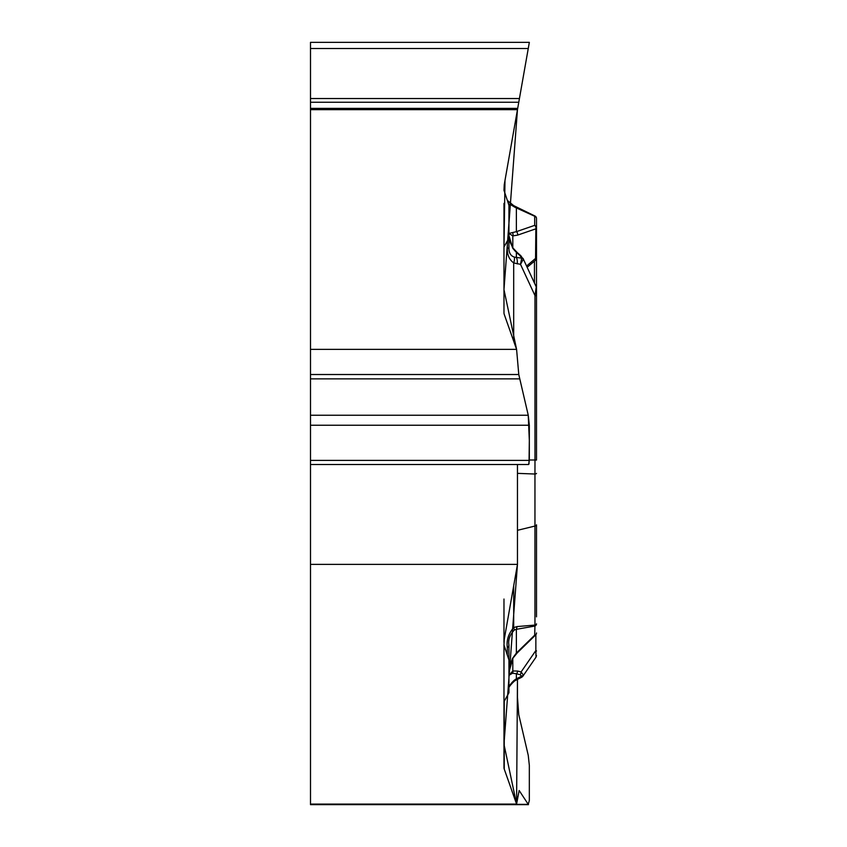 <?xml version="1.0" encoding="UTF-8"?>
<svg xmlns="http://www.w3.org/2000/svg" width="847" height="847" viewBox="0 0 847 847"><rect width="100%" height="100%" fill="white"/><g stroke="black" fill="none" stroke-linecap="round" stroke-linejoin="round"><path stroke-width="1.27" d="M507.311 655.049L503.976 644.991L504.251 639.347L517.464 564.377L310.5 564.377L310.5 804.078L516.585 804.078L504.251 769.097A17.639 8.819 0 0 1 503.976 767.562L503.976 701.74L508.941 692.751L508.941 659.972L508.941 673.185L509.672 666.091L512.573 658.32L516.374 653.037L516.374 629.321L514.362 629.999C509.809 634.827 507.999 639.834 508.941 645.033L508.941 659.972L507.311 655.049L507.311 647.5C506.358 640.268 508.486 633.641 513.695 627.595L514.362 629.999M508.645 202.179L507.311 200.337L503.976 190.279L504.251 184.635L517.464 109.665L310.5 109.665L310.5 349.366L516.585 349.366L504.251 314.385A17.639 8.819 180 0 1 503.976 312.85L503.976 247.038L508.941 238.049L508.941 233.412L516.374 231.665L516.374 207.939L514.362 206.943C509.809 204.032 507.999 203.471 508.941 205.27L508.941 248.213L507.364 248.044L507.364 240.919M507.988 201.417L513.695 205.63L507.311 200.337L508.941 205.27M503.976 599.041L503.976 642.407M503.976 644.991L503.976 701.74M507.311 647.5A8.269 4.129 0 0 0 508.941 645.033M517.464 564.377L517.464 464.516L517.464 564.377L503.976 744.301L516.585 804.078L517.464 679.368L517.464 697.367L518.777 714.667L528.253 755.376L529.333 765.392L529.333 800.521L528.253 804.354L519.169 790.516L516.585 804.078M508.941 248.213C508.909 252.914 510.699 255.868 514.32 257.086L516.374 257.435L516.374 252.385L512.573 247.822L508.941 235.54L508.941 238.049M508.941 687.986C508.909 686.197 510.699 683.603 514.32 680.194L516.374 678.818L516.374 673.767L512.573 673.227L508.941 675.303L508.941 659.972M536.5 616.849L536.5 576.595M517.464 530.317L534.955 526.051A2.753 1.376 0 0 0 536.5 524.812L536.5 593.726M536.5 315.2L536.5 460.08L534.986 459.995L534.986 295.592L536.246 286.921L523.001 258.335M508.941 675.303L512.806 670.983L517.549 671.036L521.106 671.936L523.277 674.911L522.895 676.192M517.464 473.357L534.955 474.024L534.955 625.075A2.753 1.376 0 0 0 536.5 623.837A2.753 2.382 180 0 1 534.69 626.081L516.374 629.321L517.115 626.568L534.955 625.075L534.69 635.186L516.374 653.037A2.753 1.567 -134.3 0 0 517.358 652.772L513.007 658.077A2.753 1.101 -146.8 0 1 512.573 658.32M514.32 680.194A8.269 0.889 57.5 0 1 514.425 681.073L517.231 679.485A8.269 0.985 63.5 0 1 516.374 678.818L521.731 676.15A2.753 2.393 -2.1 0 0 523.277 674.911M536.045 657.113L535.855 650.538A2.753 0.762 0 0 1 536.5 651.036M521.646 677.282L521.731 676.15L519.942 674.667A2.753 2.065 -75.8 0 0 521.106 671.936L535.855 650.538L535.855 634.721M519.942 674.667L516.374 673.767A2.753 2.065 -75.8 0 0 517.549 671.036M512.573 673.227A2.753 2.17 -106.8 0 0 512.806 670.983L512.806 658.384M503.976 203.407L503.976 247.038L504.992 180.39L529.343 42.35L517.464 109.665L503.976 289.589L516.585 349.366L518.777 374.522L516.585 349.366M529.333 42.35L528.253 48.523L529.333 42.35L310.5 42.35L529.333 42.35M517.464 109.665L528.253 48.523L310.5 48.523L310.5 109.665M536.5 318.61L536.5 218.484L536.5 295.677L534.986 295.592L520.503 264.338L521.731 258.144A2.753 2.382 -2.1 0 1 523.277 259.341L520.503 264.338L513.695 262.93C509.153 259.531 507.046 254.566 507.364 248.044M535.537 260.241L535.855 228.828A2.753 2.149 -109 0 0 534.69 225.355L534.69 216.25L516.374 207.939L517.115 207.303L534.955 216.006A2.753 2.753 0 0 1 536.5 218.484A2.753 2.382 180 0 0 534.69 216.25L516.585 207.039M514.362 206.943L513.695 205.63L517.115 207.303M528.613 464.516L529.333 460.376L529.333 425.247L528.253 415.242L518.777 374.522L528.232 415.168L529.333 440.472L529.015 463.955M513.695 585.775L513.695 627.595L517.115 626.568M517.549 235.138A2.753 2.149 -109 0 0 516.374 231.665L534.69 225.355A2.753 2.382 180 0 1 535.855 228.828L517.549 235.138L512.806 235.9L508.941 233.412M536.5 473.399A2.753 0.688 -0 0 1 534.955 474.024L534.986 459.995L529.333 459.995M514.32 257.086A8.269 3.388 113.2 0 1 513.695 262.93L513.695 341.172M523.277 259.341L520.82 255.709A2.753 1.419 -48.5 0 0 519.942 255.529L521.731 258.144L516.374 257.435A8.269 3.663 97.5 0 1 517.263 263.904M519.942 255.529L516.374 252.385A2.753 1.419 -48.5 0 1 517.263 252.565L520.82 255.709M512.573 247.822A2.753 0.656 -37.6 0 1 512.88 247.896L517.263 252.565M512.806 247.8L512.806 235.9A2.753 2.382 -85.9 0 0 512.573 232.914M310.5 42.35L310.5 48.523M310.5 804.078L310.5 804.65L528.475 804.65M310.5 349.366L310.5 564.377M504.251 699.94L504.251 769.097M535.071 635.366A2.753 2.753 0 0 0 536.5 632.953A2.753 2.382 180 0 1 534.69 635.186M534.457 283.067L534.457 261.13M526.569 266.022L535.855 258.176A2.753 1.916 0 0 0 536.5 256.948M512.806 248.351L515.325 251.273M310.5 102.243L518.777 102.243M310.5 98.517L519.433 98.517M310.5 108.374L517.697 108.374M310.5 804.354L528.253 804.354M310.5 378.874L519.433 378.874M310.5 374.522L518.777 374.522M310.5 415.242L528.253 415.242M310.5 425.247L529.333 425.247M310.5 460.376L529.333 460.376M508.931 688.188C508.56 687.33 510.392 684.958 514.425 681.073M536.013 657.156L522.948 676.107M521.466 677.378L517.231 679.485M536.045 657.071L536.5 655.567M521.879 677.145L522.631 676.509M535.675 634.922L517.358 652.772M513.007 658.077L508.962 672.073M536.109 259.785L527.152 267.281M535.505 260.294L536.5 258.166M536.246 286.953L536.5 288.107M509.047 237.721C508.391 238.155 509.661 241.543 512.88 247.896M528.475 464.516L310.5 464.516"/></g></svg>
